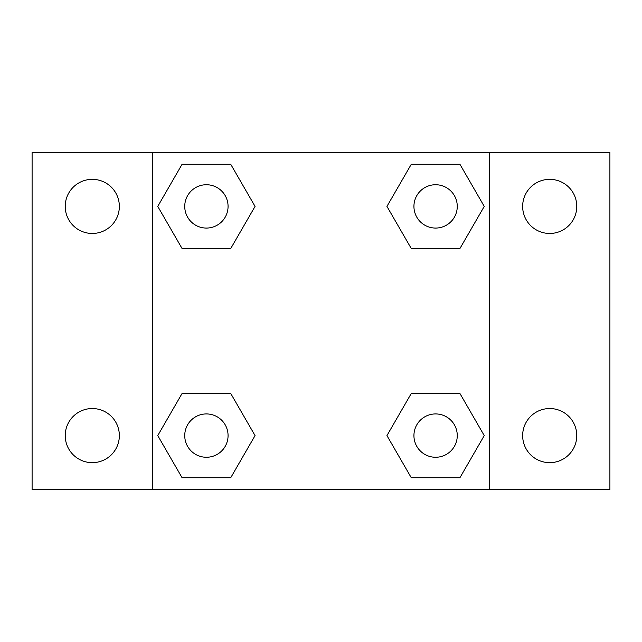 <?xml version="1.0" encoding="UTF-8"?>
<svg xmlns="http://www.w3.org/2000/svg" width="642" height="642" viewBox="0 0 642 642"><rect width="100%" height="100%" fill="white"/><g stroke="black" fill="none" stroke-linecap="round" stroke-linejoin="round"><path stroke-width="0.96" d="M32.1 152.475L609.9 152.475L609.9 489.525L32.1 489.525L32.1 152.475M549.712 179.343A27.06 27.06 0 0 1 576.773 206.403A27.06 27.06 0 0 1 549.712 233.463A27.06 27.06 0 0 1 522.652 206.403A27.06 27.06 0 0 1 549.712 179.343M549.712 408.537A27.06 27.06 0 0 1 576.773 435.597A27.06 27.06 0 0 1 549.712 462.657A27.06 27.06 0 0 1 522.652 435.597A27.06 27.06 0 0 1 549.712 408.537M92.287 408.537A27.06 27.06 0 0 1 119.348 435.597A27.06 27.06 0 0 1 92.287 462.657A27.06 27.06 0 0 1 65.227 435.597A27.06 27.06 0 0 1 92.287 408.537M92.287 179.343A27.06 27.06 0 0 1 119.348 206.403A27.06 27.06 0 0 1 92.287 233.463A27.06 27.06 0 0 1 65.227 206.403A27.06 27.06 0 0 1 92.287 179.343M182.079 393.466L230.727 393.466L255.051 435.597L230.727 477.728L182.079 477.728L157.755 435.597L182.079 393.466L230.727 393.466L182.079 393.466M411.273 164.272L459.921 164.272L484.245 206.403L459.921 248.534L411.273 248.534L386.949 206.403L411.273 164.272L459.921 164.272L411.273 164.272M152.475 489.525L152.475 152.475M489.525 152.475L489.525 489.525M182.079 164.272L230.727 164.272L255.051 206.403L230.727 248.534L182.079 248.534L157.755 206.403L182.079 164.272L230.727 164.272L182.079 164.272M411.273 393.466L459.921 393.466L484.245 435.597L459.921 477.728L411.273 477.728L386.949 435.597L411.273 393.466L459.921 393.466L411.273 393.466M459.921 477.728L411.273 477.728L459.921 477.728M457.264 435.597A21.668 21.668 0 0 0 424.763 416.835A21.668 21.668 0 0 0 424.763 454.359A21.668 21.668 0 0 0 457.264 435.597M230.727 477.728L182.079 477.728L230.727 477.728M228.07 435.597A21.668 21.668 0 0 0 195.569 416.835A21.668 21.668 0 0 0 195.569 454.359A21.668 21.668 0 0 0 228.07 435.597M459.921 248.534L411.273 248.534L459.921 248.534M457.264 206.403A21.668 21.668 0 0 0 424.763 187.641A21.668 21.668 0 0 0 424.763 225.165A21.668 21.668 0 0 0 457.264 206.403M230.727 248.534L182.079 248.534L230.727 248.534M228.07 206.403A21.668 21.668 0 0 0 195.569 187.641A21.668 21.668 0 0 0 195.569 225.165A21.668 21.668 0 0 0 228.07 206.403"/></g></svg>
